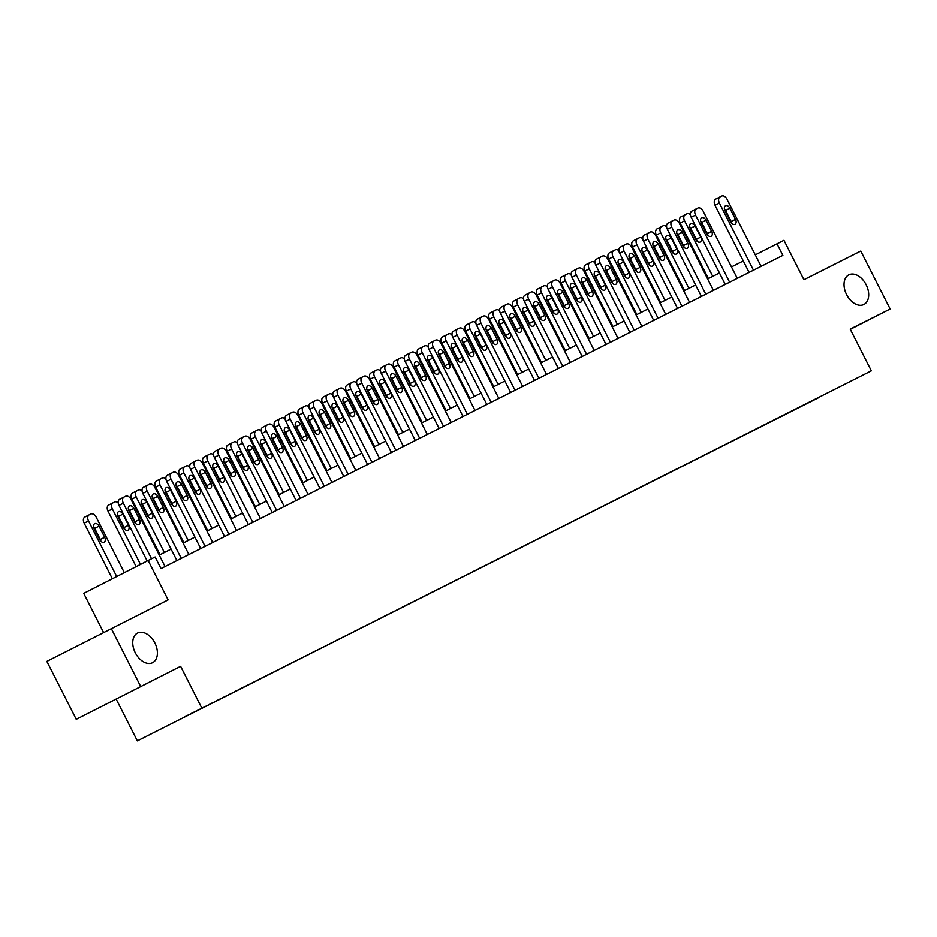 <?xml version="1.0" encoding="UTF-8"?>
<svg xmlns="http://www.w3.org/2000/svg" width="937" height="937" viewBox="0 0 937 937"><rect width="100%" height="100%" fill="white"/><g stroke="black" fill="none" stroke-linecap="round" stroke-linejoin="round"><path stroke-width="1.41" d="M846.568 294.605A16.632 10.951 -117 0 1 848.793 274.869A16.632 10.951 -117 0 1 866.139 284.754A16.632 10.951 -117 0 1 863.914 304.49A16.632 10.951 -117 0 1 846.568 294.605M135.291 652.784A16.632 10.951 -117 0 1 137.505 633.049A16.632 10.951 -117 0 1 154.851 642.934A16.632 10.951 -117 0 1 152.626 662.658A16.632 10.951 -117 0 1 135.291 652.784M76.237 719.3L180.618 666.312L76.237 719.3L46.85 661.381L168.121 599.891L148.14 560.502L83.721 593.367L103.55 632.452M140.655 686.434L111.269 628.516M850.292 329.355L890.15 309.011L860.763 251.093L803.911 279.73L783.929 240.34L755.281 254.911M137.352 740.874L871.34 370.841L137.352 740.874L116.2 699.178M792.479 410.652L786.518 413.674M819.418 397.077L792.444 410.874M784.831 414.529L778.963 417.703L786.611 413.861M784.796 414.728L762.671 425.679M760.996 426.534L755.128 429.708L762.765 425.866M760.961 426.733L738.836 437.696M737.15 438.539L731.282 441.714L738.918 437.872M737.114 438.739L714.99 449.701M713.303 450.545L707.435 453.719L715.083 449.877M713.268 450.744L691.155 461.707M689.468 462.55L683.6 465.724L691.237 461.882M689.433 462.749L667.308 473.712M665.621 474.555L659.753 477.729L667.402 473.888M665.586 474.754L643.461 485.717M641.786 486.561L635.918 489.735L643.555 485.893M641.751 486.76L619.626 497.723M617.94 498.566L612.072 501.74L619.708 497.898M617.905 498.765L595.78 509.728M594.093 510.571L588.225 513.745L595.873 509.904M594.058 510.77L571.933 521.733M570.258 522.577L564.39 525.762L572.027 521.909M570.223 522.776L548.098 533.739M546.412 534.582L540.544 537.768L548.192 533.914M546.376 534.793L524.251 545.744M522.577 546.587L516.697 549.773L524.345 545.92M522.53 546.798L500.417 557.749M498.73 558.593L492.862 561.778L500.499 557.925M498.695 558.803L476.57 569.755M474.883 570.61L469.015 573.784L476.664 569.93M474.848 570.809L452.723 581.76M451.048 582.615L445.18 585.789L452.817 581.936M451.013 582.814L428.888 593.765M427.202 594.62L421.334 597.794L428.982 593.941M427.167 594.819L405.042 605.77M403.355 606.626L397.487 609.8L405.135 605.946M403.32 606.825L381.207 617.776M379.52 618.631L373.652 621.805L381.289 617.952M379.485 618.83L357.36 629.781M355.673 630.636L349.806 633.81L357.454 629.957M355.638 630.835L333.513 641.786M331.839 642.641L325.971 645.816L333.607 641.974M331.803 642.841L309.678 653.792M307.992 654.647L302.124 657.821L309.76 653.979M307.957 654.846L285.832 665.809M284.145 666.652L278.277 669.826L285.926 665.984M284.11 666.851L261.997 677.814M260.31 678.657L254.442 681.831L262.079 677.99M260.275 678.856L238.15 689.819M236.464 690.663L230.596 693.837L238.244 689.995M236.429 690.862L214.304 701.825M212.629 702.668L206.761 705.842L214.397 702M212.594 702.867L190.469 713.83M188.782 714.673L182.914 717.847L190.551 714.006M188.747 714.872L819.488 397.253M148.14 560.502L155.097 557L160.977 568.583L782.852 255.426L776.972 243.843M180.618 666.312L201.771 708.009M890.15 309.011L850.187 329.145L871.34 370.841M743.299 260.99L731.457 266.951M719.452 272.995L707.622 278.957M695.605 285L683.776 290.962M671.77 297.006L659.929 302.967M647.924 309.011L636.094 314.973M624.089 321.016L612.248 326.978M600.242 333.022L588.413 338.983M576.396 345.027L564.566 350.988M552.561 357.032L540.719 362.994M528.714 369.037L516.884 374.999M504.879 381.054L493.038 387.004M481.032 393.06L469.203 399.01M457.186 405.065L445.356 411.015M433.351 417.07L421.509 423.032M409.504 429.076L397.675 435.037M385.669 441.081L373.828 447.043M361.823 453.086L349.981 459.048M337.976 465.092L326.146 471.053M314.141 477.097L302.3 483.059M290.294 489.102L278.465 495.064M266.459 501.108L254.618 507.069M242.613 513.113L230.771 519.075M218.766 525.118L206.936 531.08M194.931 537.124L183.09 543.085M171.084 549.129L159.255 555.091M151.536 558.792L123.333 503.216A5.2 3.42 63 0 1 124.035 497.043A5.2 3.42 63 0 0 124.035 497.043L125.57 496.27A5.2 3.42 63 0 1 130.981 499.362L165.053 566.534M124.024 497.055L119.69 499.257A5.2 3.42 -117 0 1 119.69 499.257A5.2 3.42 -117 0 0 118.987 505.43L147.168 560.994M128.943 510.864A4.158 2.741 -117 0 1 129.505 505.921A4.158 2.741 -117 0 1 133.839 508.393L139.472 519.52A4.158 2.741 -117 0 1 138.922 524.451A4.158 2.741 -117 0 1 134.588 521.979L128.943 510.864M128.357 509.072A4.158 2.741 -117 0 1 129.482 510.618L135.127 521.733A4.158 2.741 -117 0 1 135.701 523.525M116.703 576.548L88.511 520.984A5.2 3.42 63 0 1 89.214 514.811A5.2 3.42 63 0 1 89.226 514.811L90.748 514.038A5.2 3.42 63 0 1 96.16 517.13L124.328 572.659M112.346 578.761L84.166 523.197A5.2 3.42 -117 0 1 84.857 517.037A5.2 3.42 -117 0 1 84.869 517.025L89.202 514.823L84.857 517.037M100.88 541.293A4.158 2.741 63 0 0 100.306 539.501L94.66 528.386A4.158 2.741 63 0 0 93.536 526.84M94.122 528.632L99.767 539.747A4.158 2.741 63 0 0 104.101 542.218A4.158 2.741 63 0 0 104.651 537.288L99.017 526.161A4.158 2.741 63 0 0 94.672 523.689A4.158 2.741 63 0 0 94.122 528.632M181.251 558.37L147.179 491.211A5.2 3.42 63 0 1 147.87 485.038A5.2 3.42 63 0 0 147.87 485.038L149.416 484.265A5.2 3.42 63 0 1 154.816 487.357L188.899 554.528M147.859 485.05L143.537 487.252A5.2 3.42 -117 0 1 143.537 487.252A5.2 3.42 -117 0 0 142.822 493.424L176.894 560.572M152.79 498.859A4.158 2.741 -117 0 1 153.34 493.916A4.158 2.741 -117 0 1 157.674 496.387L163.319 507.514A4.158 2.741 -117 0 1 162.757 512.445A4.158 2.741 -117 0 1 158.423 509.974L152.79 498.859M152.204 497.067A4.158 2.741 -117 0 1 153.328 498.613L158.962 509.728A4.158 2.741 -117 0 1 159.548 511.52M205.098 546.365L171.026 479.205A5.2 3.42 63 0 1 171.717 473.033A5.2 3.42 63 0 0 171.717 473.033L173.251 472.26A5.2 3.42 63 0 1 178.662 475.352L212.734 542.523M171.705 473.044L167.372 475.246A5.2 3.42 -117 0 1 167.372 475.246A5.2 3.42 -117 0 0 166.669 481.419L200.729 548.567M176.625 486.853A4.158 2.741 -117 0 1 177.187 481.911A4.158 2.741 -117 0 1 181.52 484.382L187.166 495.509A4.158 2.741 -117 0 1 186.604 500.44A4.158 2.741 -117 0 1 182.27 497.969L176.625 486.853M176.039 485.061A4.158 2.741 -117 0 1 177.163 486.608L182.809 497.723A4.158 2.741 -117 0 1 183.394 499.515M140.48 564.414L112.358 508.978L108.001 511.192A5.2 3.42 -117 0 1 108.704 505.031A5.2 3.42 -117 0 1 108.715 505.02L113.037 502.818A5.2 3.42 63 0 0 112.358 508.978M136.134 566.627L108.001 511.192M124.726 529.288A4.158 2.741 63 0 0 124.141 527.496L118.507 516.381A4.158 2.741 63 0 0 117.383 514.835M117.968 516.627L123.602 527.742A4.158 2.741 63 0 0 127.936 530.213A4.158 2.741 63 0 0 128.498 525.282L122.852 514.155A4.158 2.741 63 0 0 118.519 511.684A4.158 2.741 63 0 0 117.968 516.627M118.214 502.841A5.2 3.42 63 0 0 114.595 502.033L113.061 502.806A5.2 3.42 63 0 0 113.049 502.806L108.704 505.031M164.373 552.514L136.205 496.973L131.848 499.187A5.2 3.42 -117 0 1 132.539 493.026A5.2 3.42 -117 0 1 132.55 493.014L136.884 490.801M160.016 554.704L131.848 499.187M148.573 517.283A4.158 2.741 63 0 0 147.987 515.491L142.342 504.375A4.158 2.741 63 0 0 141.218 502.829M141.803 504.621L147.449 515.737A4.158 2.741 63 0 0 151.782 518.208A4.158 2.741 63 0 0 152.333 513.277L146.699 502.15A4.158 2.741 63 0 0 142.365 499.679A4.158 2.741 63 0 0 141.803 504.621M142.049 490.836A5.2 3.42 63 0 0 138.43 490.028L136.907 490.801A5.2 3.42 63 0 0 136.896 490.801A5.2 3.42 63 0 0 136.205 496.973M228.933 534.359L194.861 467.2A5.2 3.42 63 0 1 195.564 461.027L197.098 460.254A5.2 3.42 63 0 1 202.509 463.346L236.581 530.506M195.552 461.039L191.218 463.241A5.2 3.42 -117 0 1 191.218 463.241A5.2 3.42 -117 0 0 190.516 469.414L224.575 536.561M200.471 474.848A4.158 2.741 -117 0 1 201.022 469.905A4.158 2.741 -117 0 1 205.355 472.377L211.001 483.504A4.158 2.741 -117 0 1 210.45 488.435A4.158 2.741 -117 0 1 206.117 485.963L200.471 474.848M199.886 473.056A4.158 2.741 -117 0 1 201.01 474.602L206.644 485.717A4.158 2.741 -117 0 1 207.229 487.509M188.22 540.508L160.04 484.968L155.683 487.181A5.2 3.42 -117 0 1 156.385 481.021A5.2 3.42 -117 0 1 156.397 481.009L160.731 478.795A5.2 3.42 63 0 0 160.731 478.795A5.2 3.42 63 0 0 160.04 484.968M183.851 542.699L155.683 487.181M172.408 505.277A4.158 2.741 63 0 0 171.822 503.485L166.189 492.37A4.158 2.741 63 0 0 165.064 490.824M165.65 492.604L171.284 503.731A4.158 2.741 63 0 0 175.629 506.203A4.158 2.741 63 0 0 176.179 501.272L170.534 490.145A4.158 2.741 63 0 0 166.2 487.673A4.158 2.741 63 0 0 165.65 492.604M165.896 478.83A5.2 3.42 63 0 0 162.277 478.022L156.385 481.021M252.779 522.354L218.708 455.195A5.2 3.42 63 0 1 219.399 449.022A5.2 3.42 63 0 1 219.41 449.022L220.945 448.249A5.2 3.42 63 0 1 226.344 451.341L260.416 518.501M215.053 451.247L219.399 449.022L215.053 451.236A5.2 3.42 -117 0 1 215.053 451.236A5.2 3.42 -117 0 0 214.35 457.408L248.41 524.556M224.306 462.831A4.158 2.741 -117 0 1 224.868 457.9A4.158 2.741 -117 0 1 229.202 460.372L234.847 471.498A4.158 2.741 -117 0 1 234.285 476.429A4.158 2.741 -117 0 1 229.952 473.958L224.306 462.831M223.732 461.051A4.158 2.741 -117 0 1 224.845 462.597L230.49 473.712A4.158 2.741 -117 0 1 231.076 475.504M212.067 528.503L183.886 472.951L179.529 475.176A5.2 3.42 -117 0 1 180.22 469.015A5.2 3.42 -117 0 1 180.232 469.004L184.566 466.79A5.2 3.42 63 0 0 184.577 466.79A5.2 3.42 63 0 0 183.886 472.951M207.698 530.693L179.529 475.176M196.255 493.272A4.158 2.741 63 0 0 195.669 491.48L190.024 480.365A4.158 2.741 63 0 0 188.911 478.807M189.485 480.599L195.13 491.726A4.158 2.741 63 0 0 199.464 494.197A4.158 2.741 63 0 0 200.026 489.266L194.381 478.139A4.158 2.741 63 0 0 190.047 475.668A4.158 2.741 63 0 0 189.485 480.599M189.742 466.825A5.2 3.42 63 0 0 186.112 466.017L180.22 469.015M276.626 510.349L242.542 443.178A5.2 3.42 63 0 1 243.245 437.017A5.2 3.42 63 0 0 243.245 437.017L244.78 436.244A5.2 3.42 63 0 1 250.191 439.336L284.262 506.495M243.233 437.017L238.9 439.23A5.2 3.42 -117 0 1 238.9 439.23A5.2 3.42 -117 0 0 238.197 445.403L272.257 512.551M248.153 450.826A4.158 2.741 -117 0 1 248.715 445.895A4.158 2.741 -117 0 1 253.049 448.366L258.682 459.493A4.158 2.741 -117 0 1 258.132 464.424A4.158 2.741 -117 0 1 253.798 461.953L248.153 450.826M247.567 449.034A4.158 2.741 -117 0 1 248.692 450.592L254.337 461.707A4.158 2.741 -117 0 1 254.923 463.499M235.901 516.498L207.721 460.945L203.376 463.171A5.2 3.42 -117 0 1 204.067 456.998A5.2 3.42 -117 0 1 204.079 456.998L208.412 454.785A5.2 3.42 63 0 0 208.424 454.785A5.2 3.42 63 0 0 207.721 460.945M231.544 518.688L203.376 463.171M220.09 481.267A4.158 2.741 63 0 0 219.516 479.475L213.87 468.359A4.158 2.741 63 0 0 212.746 466.802M213.331 468.594L218.977 479.721A4.158 2.741 63 0 0 223.311 482.192A4.158 2.741 63 0 0 223.861 477.261L218.227 466.134A4.158 2.741 63 0 0 213.894 463.663A4.158 2.741 63 0 0 213.331 468.594M213.577 454.82A5.2 3.42 63 0 0 209.958 454.012L204.067 456.998M300.461 498.343L266.389 431.172A5.2 3.42 63 0 1 267.08 425.011A5.2 3.42 63 0 0 267.08 425.011L268.626 424.238A5.2 3.42 63 0 1 274.026 427.331L308.109 494.49M267.068 425.011L262.747 427.225A5.2 3.42 -117 0 0 262.735 427.237A5.2 3.42 -117 0 0 262.032 433.398L296.104 500.545M271.999 438.821A4.158 2.741 -117 0 1 272.55 433.89A4.158 2.741 -117 0 1 276.883 436.361L282.529 447.488A4.158 2.741 -117 0 1 281.967 452.419A4.158 2.741 -117 0 1 277.633 449.947L271.999 438.821M271.414 437.029A4.158 2.741 -117 0 1 272.538 438.586L278.172 449.701A4.158 2.741 -117 0 1 278.757 451.493M259.748 504.493L231.568 448.94L227.211 451.165A5.2 3.42 -117 0 1 227.914 444.993A5.2 3.42 -117 0 1 227.925 444.993L232.247 442.779A5.2 3.42 63 0 0 232.259 442.779A5.2 3.42 63 0 0 231.568 448.94M255.379 506.683L227.211 451.165M243.936 469.261A4.158 2.741 63 0 0 243.351 467.469L237.717 456.354A4.158 2.741 63 0 0 236.592 454.796M237.178 456.588L242.812 467.715A4.158 2.741 63 0 0 247.145 470.187A4.158 2.741 63 0 0 247.708 465.244L242.062 454.129A4.158 2.741 63 0 0 237.729 451.657A4.158 2.741 63 0 0 237.178 456.588M237.424 442.814A5.2 3.42 63 0 0 233.805 442.006L227.914 444.993M324.307 486.338L290.236 419.167A5.2 3.42 63 0 1 290.927 413.006A5.2 3.42 63 0 0 290.927 413.006L292.461 412.233A5.2 3.42 63 0 1 297.872 415.325L331.944 482.485M286.57 415.22L290.927 413.006L286.581 415.22A5.2 3.42 -117 0 0 286.57 415.22A5.2 3.42 -117 0 0 285.879 421.392L319.939 488.528M295.834 426.815A4.158 2.741 -117 0 1 296.397 421.884A4.158 2.741 -117 0 1 300.73 424.356L306.376 435.471A4.158 2.741 -117 0 1 305.813 440.413A4.158 2.741 -117 0 1 301.48 437.942L295.834 426.815M295.249 425.023A4.158 2.741 -117 0 1 296.373 426.581L302.019 437.696A4.158 2.741 -117 0 1 302.604 439.488M283.583 492.475L255.414 436.935L251.057 439.16A5.2 3.42 -117 0 1 251.748 432.988A5.2 3.42 -117 0 1 251.76 432.988L256.094 430.774A5.2 3.42 63 0 0 256.106 430.774A5.2 3.42 63 0 0 255.414 436.935M279.226 494.677L251.057 439.16M267.783 457.256A4.158 2.741 63 0 0 267.197 455.464L261.552 444.349A4.158 2.741 63 0 0 260.427 442.791M261.013 444.583L266.658 455.71A4.158 2.741 63 0 0 270.992 458.181A4.158 2.741 63 0 0 271.543 453.239L265.909 442.123A4.158 2.741 63 0 0 261.575 439.652A4.158 2.741 63 0 0 261.013 444.583M261.259 430.809A5.2 3.42 63 0 0 257.64 430.001L251.748 432.988M348.142 474.333L314.071 407.162A5.2 3.42 63 0 1 314.773 401.001A5.2 3.42 63 0 0 314.773 401.001L316.308 400.228A5.2 3.42 63 0 1 321.719 403.32L355.791 470.479M310.416 403.215L314.773 401.001L310.428 403.215A5.2 3.42 -117 0 1 310.428 403.215A5.2 3.42 -117 0 0 309.725 409.387L343.785 476.523M319.681 414.81A4.158 2.741 -117 0 1 320.231 409.879A4.158 2.741 -117 0 1 324.565 412.35L330.211 423.465A4.158 2.741 -117 0 1 329.66 428.408A4.158 2.741 -117 0 1 325.326 425.937L319.681 414.81M319.095 413.018A4.158 2.741 -117 0 1 320.22 414.576L325.865 425.691A4.158 2.741 -117 0 1 326.439 427.483M307.43 480.47L279.249 424.929L274.904 427.155A5.2 3.42 -117 0 1 275.595 420.982A5.2 3.42 -117 0 1 275.607 420.982L279.94 418.769A5.2 3.42 63 0 0 279.952 418.769A5.2 3.42 63 0 0 279.249 424.929M303.061 482.672L274.904 427.155M291.618 445.251A4.158 2.741 63 0 0 291.032 443.459L285.398 432.344A4.158 2.741 63 0 0 284.274 430.786M284.86 432.578L290.505 443.705A4.158 2.741 63 0 0 294.839 446.176A4.158 2.741 63 0 0 295.389 441.233L289.744 430.118A4.158 2.741 63 0 0 285.41 427.647A4.158 2.741 63 0 0 284.86 432.578M285.106 418.792A5.2 3.42 63 0 0 281.487 417.996L275.595 420.982M371.989 462.328L337.917 395.156A5.2 3.42 63 0 1 338.608 388.996A5.2 3.42 63 0 0 338.608 388.996L340.154 388.223A5.2 3.42 63 0 1 345.554 391.315L379.626 458.474M334.263 391.209L338.608 388.996L334.263 391.209A5.2 3.42 -117 0 0 333.56 397.382L367.62 464.518M343.528 402.805A4.158 2.741 -117 0 1 344.078 397.874A4.158 2.741 -117 0 1 348.412 400.345L354.057 411.46A4.158 2.741 -117 0 1 353.495 416.403A4.158 2.741 -117 0 1 349.161 413.931L343.528 402.805M342.942 401.013A4.158 2.741 -117 0 1 344.055 402.57L349.7 413.685A4.158 2.741 -117 0 1 350.286 415.478M395.836 450.322L361.752 383.151A5.2 3.42 63 0 1 362.455 376.99A5.2 3.42 63 0 0 362.455 376.99L363.989 376.205A5.2 3.42 63 0 1 369.401 379.309L403.472 446.469M358.098 379.204L362.455 376.99L358.11 379.204A5.2 3.42 -117 0 1 358.11 379.204A5.2 3.42 -117 0 0 357.407 385.376L391.467 452.512M367.363 390.799A4.158 2.741 -117 0 1 367.925 385.868A4.158 2.741 -117 0 1 372.258 388.34L377.892 399.455A4.158 2.741 -117 0 1 377.342 404.397A4.158 2.741 -117 0 1 373.008 401.926L367.363 390.799M366.777 389.007A4.158 2.741 -117 0 1 367.901 390.565L373.547 401.68A4.158 2.741 -117 0 1 374.132 403.472M419.671 438.317L385.599 371.146A5.2 3.42 63 0 1 386.29 364.985A5.2 3.42 63 0 0 386.29 364.985L387.836 364.2A5.2 3.42 63 0 1 393.235 367.304L427.319 434.463M381.945 367.199L386.29 364.985L381.956 367.199A5.2 3.42 -117 0 1 381.956 367.199A5.2 3.42 -117 0 0 381.242 373.371L415.314 440.507M391.209 378.794A4.158 2.741 -117 0 1 391.76 373.863A4.158 2.741 -117 0 1 396.093 376.334L401.739 387.45A4.158 2.741 -117 0 1 401.177 392.392A4.158 2.741 -117 0 1 396.843 389.921L391.209 378.794M390.624 377.002A4.158 2.741 -117 0 1 391.748 378.548L397.382 389.675A4.158 2.741 -117 0 1 397.967 391.467M443.517 426.312L409.446 359.14A5.2 3.42 63 0 1 410.137 352.98A5.2 3.42 63 0 1 410.148 352.968L411.671 352.195A5.2 3.42 63 0 1 417.082 355.299L451.154 422.458M405.78 355.193L410.137 352.98L405.791 355.193A5.2 3.42 -117 0 1 405.791 355.193A5.2 3.42 -117 0 0 405.089 361.366L439.148 428.502M415.044 366.789A4.158 2.741 -117 0 1 415.606 361.858A4.158 2.741 -117 0 1 419.94 364.329L425.585 375.444A4.158 2.741 -117 0 1 425.023 380.375A4.158 2.741 -117 0 1 420.69 377.904L415.044 366.789M414.47 364.997A4.158 2.741 -117 0 1 415.583 366.543L421.228 377.67A4.158 2.741 -117 0 1 421.814 379.462M467.352 414.295L433.281 347.135A5.2 3.42 63 0 1 433.983 340.974A5.2 3.42 63 0 0 433.983 340.974L435.518 340.19A5.2 3.42 63 0 1 440.929 343.293L475 410.453M433.972 340.974L429.638 343.188A5.2 3.42 -117 0 1 429.638 343.188A5.2 3.42 -117 0 0 428.935 349.36L462.995 416.496M438.891 354.783A4.158 2.741 -117 0 1 439.441 349.852A4.158 2.741 -117 0 1 443.775 352.324L449.42 363.439A4.158 2.741 -117 0 1 448.87 368.37A4.158 2.741 -117 0 1 444.536 365.898L438.891 354.783M438.305 352.991A4.158 2.741 -117 0 1 439.43 354.537L445.075 365.664A4.158 2.741 -117 0 1 445.649 367.456M491.199 402.289L457.127 335.13A5.2 3.42 63 0 1 457.818 328.957A5.2 3.42 63 0 0 457.818 328.957L459.364 328.184A5.2 3.42 63 0 1 464.764 331.276L498.847 398.448M457.806 328.969L453.473 331.183A5.2 3.42 -117 0 0 452.77 337.355L486.83 404.491M462.737 342.778A4.158 2.741 -117 0 1 463.288 337.847A4.158 2.741 -117 0 1 467.622 340.318L473.267 351.434A4.158 2.741 -117 0 1 472.705 356.365A4.158 2.741 -117 0 1 468.371 353.893L462.737 342.778M462.152 340.986A4.158 2.741 -117 0 1 463.265 342.532L468.91 353.659A4.158 2.741 -117 0 1 469.496 355.451M515.045 390.284L480.962 323.124A5.2 3.42 63 0 1 481.665 316.952A5.2 3.42 63 0 0 481.665 316.952L483.199 316.179A5.2 3.42 63 0 1 488.61 319.271L522.682 386.442M477.308 319.177L481.665 316.952L477.32 319.177A5.2 3.42 -117 0 0 477.308 319.177A5.2 3.42 -117 0 0 476.617 325.35L510.677 392.486M486.572 330.773A4.158 2.741 -117 0 1 487.135 325.842A4.158 2.741 -117 0 1 491.468 328.313L497.102 339.428A4.158 2.741 -117 0 1 496.551 344.359A4.158 2.741 -117 0 1 492.218 341.888L486.572 330.773M485.987 328.981A4.158 2.741 -117 0 1 487.111 330.527L492.757 341.654A4.158 2.741 -117 0 1 493.342 343.446M538.88 378.279L504.809 311.119A5.2 3.42 63 0 1 505.5 304.947A5.2 3.42 63 0 0 505.5 304.947L507.046 304.174A5.2 3.42 63 0 1 512.445 307.266L546.529 374.437M501.154 307.172L505.5 304.947L501.166 307.16A5.2 3.42 -117 0 1 501.166 307.16A5.2 3.42 -117 0 0 500.452 313.345L534.523 380.481M510.419 318.767A4.158 2.741 -117 0 1 510.97 313.836A4.158 2.741 -117 0 1 515.303 316.308L520.949 327.423A4.158 2.741 -117 0 1 520.386 332.354A4.158 2.741 -117 0 1 516.053 329.883L510.419 318.767M509.833 316.975A4.158 2.741 -117 0 1 510.958 318.521L516.592 329.648A4.158 2.741 -117 0 1 517.177 331.44M562.727 366.273L528.655 299.114A5.2 3.42 63 0 1 529.346 292.941A5.2 3.42 63 0 0 529.346 292.941L530.881 292.168A5.2 3.42 63 0 1 536.292 295.26L570.364 362.432M524.989 295.167L529.346 292.941L525.001 295.155A5.2 3.42 -117 0 1 525.001 295.155A5.2 3.42 -117 0 0 524.298 301.327L558.358 368.475M534.254 306.762A4.158 2.741 -117 0 1 534.816 301.831A4.158 2.741 -117 0 1 539.15 304.302L544.795 315.418A4.158 2.741 -117 0 1 544.233 320.349A4.158 2.741 -117 0 1 539.899 317.877L534.254 306.762M533.68 304.97A4.158 2.741 -117 0 1 534.793 306.516L540.438 317.643A4.158 2.741 -117 0 1 541.024 319.435M586.574 354.268L552.49 287.109A5.2 3.42 63 0 1 553.193 280.936A5.2 3.42 63 0 0 553.193 280.936L554.727 280.163A5.2 3.42 63 0 1 560.139 283.255L594.21 350.426M548.836 283.161L553.193 280.936L548.848 283.15A5.2 3.42 -117 0 1 548.848 283.15A5.2 3.42 -117 0 0 548.145 289.322L582.205 356.47M558.101 294.757A4.158 2.741 -117 0 1 558.651 289.814A4.158 2.741 -117 0 1 562.996 292.285L568.63 303.412A4.158 2.741 -117 0 1 568.08 308.343A4.158 2.741 -117 0 1 563.746 305.872L558.101 294.757M557.515 292.965A4.158 2.741 -117 0 1 558.639 294.511L564.285 305.638A4.158 2.741 -117 0 1 564.859 307.418M331.276 468.465L303.096 412.924L298.739 415.15A5.2 3.42 -117 0 1 299.43 408.977A5.2 3.42 -117 0 1 299.442 408.977L303.775 406.763A5.2 3.42 63 0 0 303.096 412.924M326.908 470.667L298.739 415.15M315.464 433.245A4.158 2.741 63 0 0 314.879 431.453L309.233 420.326A4.158 2.741 63 0 0 308.121 418.78M308.695 420.572L314.34 431.699A4.158 2.741 63 0 0 318.674 434.171A4.158 2.741 63 0 0 319.236 429.228L313.59 418.113A4.158 2.741 63 0 0 309.257 415.641A4.158 2.741 63 0 0 308.695 420.572M308.952 406.787A5.2 3.42 63 0 0 305.333 405.979L303.799 406.752A5.2 3.42 63 0 0 303.787 406.763L299.43 408.977M355.111 456.46L326.931 400.919L322.586 403.144A5.2 3.42 -117 0 1 323.277 396.972A5.2 3.42 -117 0 1 323.288 396.972L327.622 394.758M350.754 458.661L322.586 403.144M339.299 421.24A4.158 2.741 63 0 0 338.725 419.448L333.08 408.321A4.158 2.741 63 0 0 331.956 406.775M332.541 408.567L338.187 419.694A4.158 2.741 63 0 0 342.52 422.165A4.158 2.741 63 0 0 343.071 417.223L337.437 406.108A4.158 2.741 63 0 0 333.103 403.636A4.158 2.741 63 0 0 332.541 408.567M332.787 394.782A5.2 3.42 63 0 0 329.168 393.973L327.645 394.746A5.2 3.42 63 0 0 327.634 394.758A5.2 3.42 63 0 0 326.931 400.919M378.958 444.454L350.778 388.914L346.421 391.139A5.2 3.42 -117 0 1 347.123 384.966A5.2 3.42 -117 0 1 347.135 384.966L351.457 382.753M374.589 446.656L346.421 391.139M363.146 409.235A4.158 2.741 63 0 0 362.56 407.443L356.927 396.316A4.158 2.741 63 0 0 355.802 394.77M356.388 396.562L362.022 407.677A4.158 2.741 63 0 0 366.355 410.148A4.158 2.741 63 0 0 366.917 405.217L361.272 394.102A4.158 2.741 63 0 0 356.938 391.631A4.158 2.741 63 0 0 356.388 396.562M356.634 382.776A5.2 3.42 63 0 0 353.015 381.968L351.48 382.741A5.2 3.42 63 0 0 351.469 382.753A5.2 3.42 63 0 0 350.778 388.914M402.793 432.449L374.624 376.908L370.267 379.134A5.2 3.42 -117 0 1 370.958 372.961A5.2 3.42 -117 0 1 370.97 372.961L375.304 370.747A5.2 3.42 63 0 0 375.315 370.736A5.2 3.42 63 0 0 374.624 376.908M398.436 434.651L370.267 379.134M386.993 397.229A4.158 2.741 63 0 0 386.407 395.437L380.762 384.311A4.158 2.741 63 0 0 379.637 382.764M380.223 384.557L385.868 395.672A4.158 2.741 63 0 0 390.202 398.143A4.158 2.741 63 0 0 390.752 393.212L385.119 382.097A4.158 2.741 63 0 0 380.785 379.626A4.158 2.741 63 0 0 380.223 384.557M380.469 370.771A5.2 3.42 63 0 0 376.85 369.963L370.958 372.961M426.64 420.444L398.459 364.903L394.114 367.128A5.2 3.42 -117 0 1 394.805 360.956A5.2 3.42 -117 0 1 394.817 360.956L399.162 358.73A5.2 3.42 63 0 0 398.459 364.903M422.271 422.646L394.114 367.128M410.828 385.224A4.158 2.741 63 0 0 410.242 383.432L404.608 372.305A4.158 2.741 63 0 0 403.484 370.759M404.07 372.551L409.715 383.666A4.158 2.741 63 0 0 414.049 386.138A4.158 2.741 63 0 0 414.599 381.207L408.954 370.092A4.158 2.741 63 0 0 404.62 367.62A4.158 2.741 63 0 0 404.07 372.551M404.315 358.766A5.2 3.42 63 0 0 400.696 357.957L394.805 360.956M450.486 408.438L422.306 352.898L417.949 355.123A5.2 3.42 -117 0 1 418.652 348.951L422.985 346.737A5.2 3.42 63 0 0 422.997 346.725A5.2 3.42 63 0 0 422.306 352.898M446.117 410.64L417.949 355.123M434.674 373.219A4.158 2.741 63 0 0 434.089 371.427L428.443 360.3A4.158 2.741 63 0 0 427.331 358.754M427.904 360.546L433.55 371.661A4.158 2.741 63 0 0 437.884 374.132A4.158 2.741 63 0 0 438.446 369.201L432.8 358.086A4.158 2.741 63 0 0 428.467 355.615A4.158 2.741 63 0 0 427.904 360.546M428.162 346.76A5.2 3.42 63 0 0 424.543 345.952L418.652 348.951M474.321 396.433L446.141 340.892L441.795 343.106A5.2 3.42 -117 0 1 442.487 336.945A5.2 3.42 -117 0 1 442.498 336.933L446.832 334.732A5.2 3.42 63 0 0 446.844 334.72A5.2 3.42 63 0 0 446.141 340.892M469.964 398.635L441.795 343.106M458.509 361.213A4.158 2.741 63 0 0 457.935 359.421L452.29 348.295A4.158 2.741 63 0 0 451.165 346.749M451.751 348.541L457.397 359.656A4.158 2.741 63 0 0 461.73 362.127A4.158 2.741 63 0 0 462.281 357.196L456.647 346.081A4.158 2.741 63 0 0 452.313 343.61A4.158 2.741 63 0 0 451.751 348.541M451.997 334.755A5.2 3.42 63 0 0 448.378 333.947L442.487 336.945M498.168 384.428L469.987 328.887L465.63 331.101A5.2 3.42 -117 0 1 466.333 324.94A5.2 3.42 -117 0 1 466.345 324.928L470.667 322.726A5.2 3.42 63 0 0 470.679 322.715A5.2 3.42 63 0 0 469.987 328.887M493.799 386.63L465.63 331.101M482.356 349.208A4.158 2.741 63 0 0 481.77 347.416L476.137 336.289A4.158 2.741 63 0 0 475.012 334.743M475.598 336.535L481.231 347.65A4.158 2.741 63 0 0 485.565 350.122A4.158 2.741 63 0 0 486.127 345.191L480.482 334.064A4.158 2.741 63 0 0 476.148 331.604A4.158 2.741 63 0 0 475.598 336.535M475.844 322.75A5.2 3.42 63 0 0 472.225 321.941L466.333 324.94M522.003 372.422L493.834 316.882L489.477 319.095A5.2 3.42 -117 0 1 490.168 312.935A5.2 3.42 -117 0 1 490.18 312.923L494.513 310.721A5.2 3.42 63 0 0 493.834 316.882M517.646 374.624L489.477 319.095M506.203 337.191A4.158 2.741 63 0 0 505.617 335.399L499.971 324.284A4.158 2.741 63 0 0 498.847 322.738M499.433 324.53L505.078 335.645A4.158 2.741 63 0 0 509.412 338.116A4.158 2.741 63 0 0 509.974 333.185L504.329 322.059A4.158 2.741 63 0 0 499.995 319.587A4.158 2.741 63 0 0 499.433 324.53M499.679 310.744A5.2 3.42 63 0 0 496.06 309.936L494.537 310.709A5.2 3.42 63 0 0 494.525 310.709L490.168 312.935M545.849 360.417L517.669 304.876L513.324 307.09A5.2 3.42 -117 0 1 514.015 300.929A5.2 3.42 -117 0 1 514.026 300.918L518.36 298.716M541.481 362.619L513.324 307.09M530.037 325.186A4.158 2.741 63 0 0 529.452 323.394L523.818 312.279A4.158 2.741 63 0 0 522.694 310.733M523.279 312.525L528.925 323.64A4.158 2.741 63 0 0 533.258 326.111A4.158 2.741 63 0 0 533.809 321.18L528.163 310.053A4.158 2.741 63 0 0 523.83 307.582A4.158 2.741 63 0 0 523.279 312.525M523.525 298.739A5.2 3.42 63 0 0 519.906 297.931L518.372 298.704A5.2 3.42 63 0 0 517.669 304.876M610.409 342.263L576.337 275.103A5.2 3.42 63 0 1 577.028 268.931A5.2 3.42 63 0 0 577.028 268.931L578.574 268.158A5.2 3.42 63 0 1 583.974 271.25L618.057 338.421M572.683 271.156L577.028 268.931L572.694 271.144A5.2 3.42 -117 0 1 572.694 271.144A5.2 3.42 -117 0 0 571.98 277.317L606.04 344.465M581.947 282.751A4.158 2.741 -117 0 1 582.498 277.809A4.158 2.741 -117 0 1 586.831 280.28L592.477 291.407A4.158 2.741 -117 0 1 591.915 296.338A4.158 2.741 -117 0 1 587.581 293.867L581.947 282.751M581.362 280.959A4.158 2.741 -117 0 1 582.474 282.505L588.12 293.621A4.158 2.741 -117 0 1 588.705 295.413M569.696 348.412L541.516 292.871L537.159 295.085A5.2 3.42 -117 0 1 537.861 288.924A5.2 3.42 -117 0 1 537.861 288.912L542.195 286.71M565.327 350.602L537.159 295.085M553.884 313.181A4.158 2.741 63 0 0 553.298 311.389L547.653 300.273A4.158 2.741 63 0 0 546.54 298.727M547.114 300.519L552.76 311.634A4.158 2.741 63 0 0 557.093 314.106A4.158 2.741 63 0 0 557.656 309.175L552.01 298.048A4.158 2.741 63 0 0 547.677 295.577A4.158 2.741 63 0 0 547.114 300.519M547.372 286.734A5.2 3.42 63 0 0 543.753 285.926L542.218 286.699A5.2 3.42 63 0 0 542.207 286.699A5.2 3.42 63 0 0 541.516 292.871M634.255 330.257L600.172 263.098A5.2 3.42 63 0 1 600.875 256.925A5.2 3.42 63 0 1 600.886 256.925L602.409 256.152A5.2 3.42 63 0 1 607.82 259.244L641.892 326.416M596.518 259.151L600.875 256.925L596.529 259.139A5.2 3.42 -117 0 1 596.529 259.139A5.2 3.42 -117 0 0 595.827 265.312L629.887 332.459M605.782 270.746A4.158 2.741 -117 0 1 606.344 265.803A4.158 2.741 -117 0 1 610.678 268.275L616.312 279.402A4.158 2.741 -117 0 1 615.761 284.333A4.158 2.741 -117 0 1 611.428 281.861L605.782 270.746M605.197 268.954A4.158 2.741 -117 0 1 606.321 270.5L611.966 281.615A4.158 2.741 -117 0 1 612.552 283.407M593.531 336.406L565.351 280.866L561.005 283.079A5.2 3.42 -117 0 1 561.696 276.919A5.2 3.42 -117 0 1 561.708 276.907L566.042 274.705A5.2 3.42 63 0 0 566.053 274.693A5.2 3.42 63 0 0 565.351 280.866M589.174 338.597L561.005 283.079M577.731 301.175A4.158 2.741 63 0 0 577.145 299.383L571.5 288.268A4.158 2.741 63 0 0 570.375 286.722M570.961 288.514L576.606 299.629A4.158 2.741 63 0 0 580.94 302.101A4.158 2.741 63 0 0 581.49 297.17L575.857 286.043A4.158 2.741 63 0 0 571.523 283.571A4.158 2.741 63 0 0 570.961 288.514M571.207 274.728A5.2 3.42 63 0 0 567.588 273.92L561.696 276.919M658.09 318.252L624.019 251.093A5.2 3.42 63 0 1 624.71 244.92A5.2 3.42 63 0 1 624.721 244.92L626.256 244.147A5.2 3.42 63 0 1 631.667 247.239L665.738 314.399M620.364 247.145L624.71 244.92L620.376 247.134A5.2 3.42 -117 0 1 620.376 247.134A5.2 3.42 -117 0 0 619.662 253.306L653.733 320.454M629.629 258.741A4.158 2.741 -117 0 1 630.179 253.798A4.158 2.741 -117 0 1 634.513 256.269L640.158 267.396A4.158 2.741 -117 0 1 639.608 272.327A4.158 2.741 -117 0 1 635.263 269.856L629.629 258.741M629.043 256.949A4.158 2.741 -117 0 1 630.168 258.495L635.801 269.61A4.158 2.741 -117 0 1 636.387 271.402M617.378 324.401L589.197 268.86L584.84 271.074A5.2 3.42 -117 0 1 585.543 264.913A5.2 3.42 -117 0 1 585.555 264.902L589.877 262.688A5.2 3.42 63 0 0 589.888 262.688A5.2 3.42 63 0 0 589.197 268.86M613.009 326.591L584.84 271.074M601.566 289.17A4.158 2.741 63 0 0 600.98 287.378L595.346 276.263A4.158 2.741 63 0 0 594.222 274.717M594.808 276.497L600.441 287.624A4.158 2.741 63 0 0 604.775 290.095A4.158 2.741 63 0 0 605.337 285.164L599.692 274.037A4.158 2.741 63 0 0 595.358 271.566A4.158 2.741 63 0 0 594.808 276.497M595.054 262.723A5.2 3.42 63 0 0 591.434 261.915L585.543 264.913M681.937 306.247L647.865 239.087A5.2 3.42 63 0 1 648.556 232.915A5.2 3.42 63 0 0 648.556 232.915L650.091 232.142A5.2 3.42 63 0 1 655.502 235.234L689.573 302.393M648.545 232.915L644.211 235.128A5.2 3.42 -117 0 1 644.211 235.128A5.2 3.42 -117 0 0 643.508 241.301L677.568 308.449M653.464 246.736A4.158 2.741 -117 0 1 654.026 241.793A4.158 2.741 -117 0 1 658.36 244.264L664.005 255.391A4.158 2.741 -117 0 1 663.443 260.322A4.158 2.741 -117 0 1 659.109 257.851L653.464 246.736M652.89 244.944A4.158 2.741 -117 0 1 654.003 246.49L659.648 257.605A4.158 2.741 -117 0 1 660.234 259.397M641.213 312.396L613.044 256.855L608.687 259.069A5.2 3.42 -117 0 1 609.378 252.908A5.2 3.42 -117 0 1 609.39 252.896L613.723 250.683A5.2 3.42 63 0 0 613.044 256.855M636.855 314.586L608.687 259.069M625.412 277.165A4.158 2.741 63 0 0 624.827 275.373L619.181 264.257A4.158 2.741 63 0 0 618.069 262.7M618.643 264.492L624.288 275.619A4.158 2.741 63 0 0 628.622 278.09A4.158 2.741 63 0 0 629.184 273.159L623.538 262.032A4.158 2.741 63 0 0 619.205 259.561A4.158 2.741 63 0 0 618.643 264.492M618.888 250.718A5.2 3.42 63 0 0 615.269 249.91L613.747 250.671A5.2 3.42 63 0 0 613.735 250.683L609.378 252.908M705.784 294.241L671.7 227.082A5.2 3.42 63 0 1 672.403 220.909A5.2 3.42 63 0 0 672.403 220.909L673.937 220.136A5.2 3.42 63 0 1 679.348 223.229L713.42 290.388M668.046 223.135L672.403 220.909L668.058 223.123A5.2 3.42 -117 0 0 668.046 223.135A5.2 3.42 -117 0 0 667.355 229.296L701.415 296.443M677.31 234.718A4.158 2.741 -117 0 1 677.861 229.788A4.158 2.741 -117 0 1 682.206 232.259L687.84 243.386A4.158 2.741 -117 0 1 687.289 248.317A4.158 2.741 -117 0 1 682.956 245.845L677.31 234.718M676.725 232.926A4.158 2.741 -117 0 1 677.849 234.484L683.495 245.599A4.158 2.741 -117 0 1 684.069 247.391M665.059 300.39L636.879 244.838L632.534 247.063A5.2 3.42 -117 0 1 633.225 240.903A5.2 3.42 -117 0 1 633.236 240.891L637.57 238.677A5.2 3.42 63 0 0 636.879 244.838M660.69 302.581L632.534 247.063M649.247 265.159A4.158 2.741 63 0 0 648.673 263.367L643.028 252.252A4.158 2.741 63 0 0 641.904 250.694M642.489 252.486L648.135 263.613A4.158 2.741 63 0 0 652.468 266.085A4.158 2.741 63 0 0 653.019 261.154L647.373 250.027A4.158 2.741 63 0 0 643.04 247.555A4.158 2.741 63 0 0 642.489 252.486M642.735 238.712A5.2 3.42 63 0 0 639.116 237.904L637.582 238.666A5.2 3.42 63 0 0 637.582 238.677L633.225 240.903M729.618 282.236L695.547 215.065A5.2 3.42 63 0 1 696.238 208.904A5.2 3.42 63 0 0 696.238 208.904L697.784 208.131A5.2 3.42 63 0 1 703.183 211.223L737.267 278.383M691.893 211.13L696.238 208.904L691.904 211.118A5.2 3.42 -117 0 1 691.904 211.118A5.2 3.42 -117 0 0 691.19 217.29L725.261 284.438M701.157 222.713A4.158 2.741 -117 0 1 701.708 217.782A4.158 2.741 -117 0 1 706.041 220.254L711.687 231.38A4.158 2.741 -117 0 1 711.124 236.311A4.158 2.741 -117 0 1 706.791 233.84L701.157 222.713M700.571 220.921A4.158 2.741 -117 0 1 701.696 222.479L707.33 233.594A4.158 2.741 -117 0 1 707.915 235.386M688.906 288.385L660.726 232.833L656.368 235.058A5.2 3.42 -117 0 1 657.071 228.886L661.405 226.672A5.2 3.42 63 0 0 660.726 232.833M684.537 290.575L656.368 235.058M673.094 253.154A4.158 2.741 63 0 0 672.508 251.362L666.863 240.247A4.158 2.741 63 0 0 665.75 238.689M666.336 240.481L671.97 251.608A4.158 2.741 63 0 0 676.303 254.079A4.158 2.741 63 0 0 676.865 249.148L671.22 238.021A4.158 2.741 63 0 0 666.886 235.55A4.158 2.741 63 0 0 666.336 240.481M666.582 226.707A5.2 3.42 63 0 0 662.963 225.899L661.428 226.66A5.2 3.42 63 0 0 661.417 226.672L657.071 228.886M753.465 270.231L719.393 203.06A5.2 3.42 63 0 1 720.084 196.899A5.2 3.42 63 0 0 720.084 196.899L721.619 196.126A5.2 3.42 63 0 1 727.03 199.218L761.102 266.377M715.727 199.112L720.084 196.899L715.739 199.112A5.2 3.42 -117 0 1 715.739 199.112A5.2 3.42 -117 0 0 715.036 205.285L749.096 272.421M724.992 210.708A4.158 2.741 -117 0 1 725.554 205.777A4.158 2.741 -117 0 1 729.888 208.248L735.522 219.375A4.158 2.741 -117 0 1 734.971 224.306A4.158 2.741 -117 0 1 730.637 221.835L724.992 210.708M724.406 208.916A4.158 2.741 -117 0 1 725.531 210.474L731.176 221.589A4.158 2.741 -117 0 1 731.762 223.381M712.741 276.368L684.56 220.827L680.215 223.053A5.2 3.42 -117 0 1 680.906 216.88A5.2 3.42 -117 0 1 680.918 216.88L685.252 214.667A5.2 3.42 63 0 0 684.56 220.827M708.384 278.57L680.215 223.053M696.941 241.149A4.158 2.741 63 0 0 696.355 239.357L690.71 228.241A4.158 2.741 63 0 0 689.585 226.684M690.171 228.476L695.816 239.603A4.158 2.741 63 0 0 700.15 242.074A4.158 2.741 63 0 0 700.7 237.131L695.067 226.016A4.158 2.741 63 0 0 690.733 223.545A4.158 2.741 63 0 0 690.171 228.476M690.417 214.702A5.2 3.42 63 0 0 686.798 213.894L685.275 214.655A5.2 3.42 63 0 0 685.263 214.667L680.906 216.88M118.987 505.43L123.333 503.216M133.839 508.393L129.482 510.618M139.472 519.52L135.127 521.733M88.511 520.984L84.166 523.197M94.66 528.386L99.017 526.161M100.306 539.501L104.651 537.288M142.822 493.424L147.179 491.211M157.674 496.387L153.328 498.613M163.319 507.514L158.962 509.728M166.669 481.419L171.026 479.205M181.52 484.382L177.163 486.608M187.166 495.509L182.809 497.723M118.507 516.381L122.852 514.155M124.141 527.496L128.498 525.282M142.342 504.375L146.699 502.15M147.987 515.491L152.333 513.277M190.516 469.414L194.861 467.2M205.355 472.377L201.01 474.602M211.001 483.504L206.644 485.717M166.189 492.37L170.534 490.145M171.822 503.485L176.179 501.272M214.35 457.408L218.708 455.195M229.202 460.372L224.845 462.597M234.847 471.498L230.49 473.712M190.024 480.365L194.381 478.139M195.669 491.48L200.026 489.266M238.197 445.403L242.542 443.178M253.049 448.366L248.692 450.592M258.682 459.493L254.337 461.707M213.87 468.359L218.227 466.134M219.516 479.475L223.861 477.261M262.032 433.398L266.389 431.172M276.883 436.361L272.538 438.586M282.529 447.488L278.172 449.701M237.717 456.354L242.062 454.129M243.351 467.469L247.708 465.244M285.879 421.392L290.236 419.167M300.73 424.356L296.373 426.581M306.376 435.471L302.019 437.696M261.552 444.349L265.909 442.123M267.197 455.464L271.543 453.239M309.725 409.387L314.071 407.162M324.565 412.35L320.22 414.576M330.211 423.465L325.865 425.691M285.398 432.344L289.744 430.118M291.032 443.459L295.389 441.233M333.56 397.382L337.917 395.156M348.412 400.345L344.055 402.57M354.057 411.46L349.7 413.685M357.407 385.376L361.752 383.151M372.258 388.34L367.901 390.565M377.892 399.455L373.547 401.68M381.242 373.371L385.599 371.146M396.093 376.334L391.748 378.548M401.739 387.45L397.382 389.675M405.089 361.366L409.446 359.14M419.94 364.329L415.583 366.543M425.585 375.444L421.228 377.67M428.935 349.36L433.281 347.135M443.775 352.324L439.43 354.537M449.42 363.439L445.075 365.664M452.77 337.355L457.127 335.13M467.622 340.318L463.265 342.532M473.267 351.434L468.91 353.659M476.617 325.35L480.962 323.124M491.468 328.313L487.111 330.527M497.102 339.428L492.757 341.654M500.452 313.345L504.809 311.119M515.303 316.308L510.958 318.521M520.949 327.423L516.592 329.648M524.298 301.327L528.655 299.114M539.15 304.302L534.793 306.516M544.795 315.418L540.438 317.643M548.145 289.322L552.49 287.109M562.996 292.285L558.639 294.511M568.63 303.412L564.285 305.638M309.233 420.326L313.59 418.113M314.879 431.453L319.236 429.228M333.08 408.321L337.437 406.108M338.725 419.448L343.071 417.223M356.927 396.316L361.272 394.102M362.56 407.443L366.917 405.217M380.762 384.311L385.119 382.097M386.407 395.437L390.752 393.212M404.608 372.305L408.954 370.092M410.242 383.432L414.599 381.207M428.443 360.3L432.8 358.086M434.089 371.427L438.446 369.201M452.29 348.295L456.647 346.081M457.935 359.421L462.281 357.196M476.137 336.289L480.482 334.064M481.77 347.416L486.127 345.191M499.971 324.284L504.329 322.059M505.617 335.399L509.974 333.185M523.818 312.279L528.163 310.053M529.452 323.394L533.809 321.18M571.98 277.317L576.337 275.103M586.831 280.28L582.474 282.505M592.477 291.407L588.12 293.621M547.653 300.273L552.01 298.048M553.298 311.389L557.656 309.175M595.827 265.312L600.172 263.098M610.678 268.275L606.321 270.5M616.312 279.402L611.966 281.615M571.5 288.268L575.857 286.043M577.145 299.383L581.49 297.17M619.662 253.306L624.019 251.093M634.513 256.269L630.168 258.495M640.158 267.396L635.801 269.61M595.346 276.263L599.692 274.037M600.98 287.378L605.337 285.164M643.508 241.301L647.865 239.087M658.36 244.264L654.003 246.49M664.005 255.391L659.648 257.605M619.181 264.257L623.538 262.032M624.827 275.373L629.184 273.159M667.355 229.296L671.7 227.082M682.206 232.259L677.849 234.484M687.84 243.386L683.495 245.599M643.028 252.252L647.373 250.027M648.673 263.367L653.019 261.154M691.19 217.29L695.547 215.065M706.041 220.254L701.696 222.479M711.687 231.38L707.33 233.594M666.863 240.247L671.22 238.021M672.508 251.362L676.865 249.148M715.036 205.285L719.393 203.06M729.888 208.248L725.531 210.474M735.522 219.375L731.176 221.589M690.71 228.241L695.067 226.016M696.355 239.357L700.7 237.131M119.678 499.269L124.035 497.043M143.525 487.263L147.87 485.038M167.36 475.258L171.717 473.033M136.896 490.801L132.539 493.026M191.207 463.253L195.564 461.027M238.888 439.242L243.245 437.017M262.735 427.237L267.08 425.011M429.626 343.188L433.983 340.974M453.473 331.183L457.818 328.957M327.634 394.758L323.277 396.972M351.469 382.753L347.123 384.966M518.372 298.704L514.015 300.929M542.207 286.699L537.861 288.924M644.199 235.14L648.556 232.915"/></g></svg>
